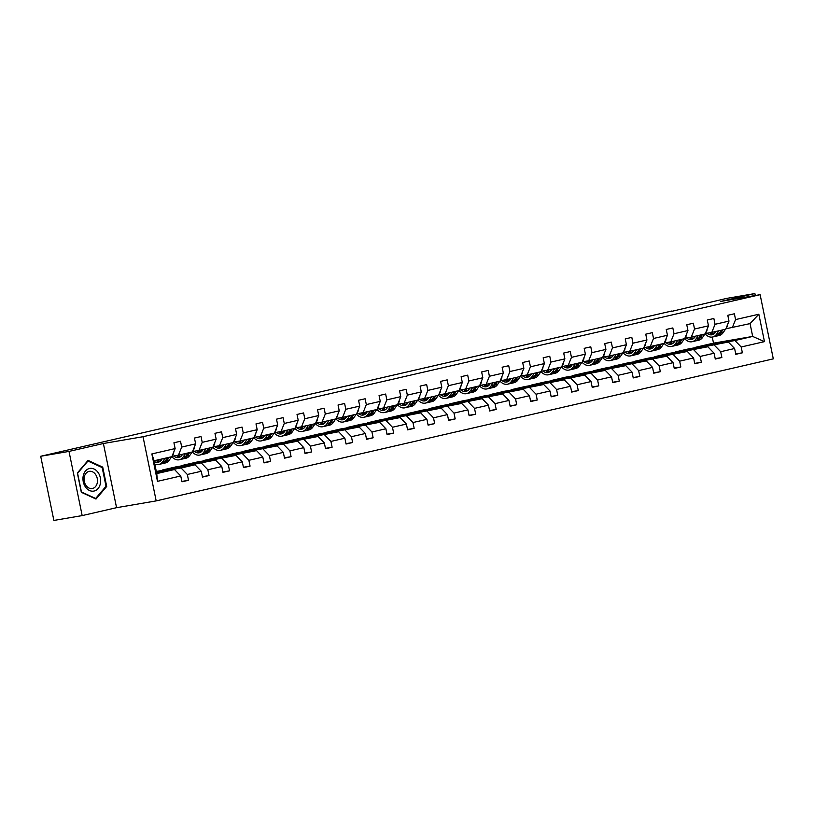 <?xml version="1.0" encoding="UTF-8"?>
<svg xmlns="http://www.w3.org/2000/svg" width="814" height="814" viewBox="0 0 814 814"><rect width="100%" height="100%" fill="white"/><g stroke="black" fill="none" stroke-linecap="round" stroke-linejoin="round"><path stroke-width="1.22" d="M156.186 500.895L773.3 358.862L760.123 294.678L143.02 436.711L156.186 500.895L116.565 507.682L103.388 443.508L69.007 451.414L82.173 515.598L116.565 507.682M82.173 515.598L53.877 520.441L40.7 456.267L69.007 451.414M755.29 295.513L754.883 293.559L726.587 298.402L671.743 311.355M695.838 347.609L734.94 340.527L752.685 336.436L764.468 341.636L741.188 346.998L742.378 352.808L735.734 353.948M695.766 347.232L713.512 343.152L752.685 336.436L750.06 323.606L725.895 328.785M734.94 340.527L741.188 346.998M675.325 352.33L728.367 342.043L734.615 348.514L735.805 354.324L742.378 352.808M734.615 348.514L720.675 351.719L721.865 357.529L715.221 358.669M654.812 357.051L707.854 346.764L714.102 353.235L715.292 359.045L721.865 357.529M714.102 353.235L700.162 356.44L701.353 362.25L694.698 363.39M634.299 361.772L687.342 351.485L693.589 357.957L694.78 363.766L701.353 362.25M693.589 357.957L679.649 361.162L680.84 366.972L674.185 368.111M613.787 366.493L666.819 356.206L673.076 362.678L674.267 368.488L680.84 366.972M673.076 362.678L659.136 365.883L660.327 371.693L653.673 372.832M593.274 371.215L646.306 360.928L652.563 367.399L653.754 373.209L660.327 371.693M652.563 367.399L638.624 370.604L639.814 376.414L633.16 377.554M572.761 375.936L625.793 365.649L632.051 372.12L633.241 377.93L639.814 376.414M632.051 372.12L618.111 375.325L619.301 381.135L612.647 382.275M552.248 380.657L605.28 370.37L611.538 376.841L612.728 382.651L619.301 381.135M611.538 376.841L597.598 380.046L598.789 385.856L592.134 386.996M531.735 385.378L584.767 375.091L591.025 381.562L592.216 387.372L598.789 385.856M591.025 381.562L577.085 384.768L578.276 390.578L571.621 391.717M511.223 390.099L564.255 379.812L570.502 386.284L571.703 392.094L578.276 390.578M570.502 386.284L556.572 389.489L557.763 395.299L551.109 396.438M490.71 394.821L543.742 384.534L549.989 391.005L551.19 396.815L557.763 395.299M549.989 391.005L536.06 394.21L537.25 400.02L530.596 401.16M470.197 399.542L523.229 389.255L529.476 395.726L530.677 401.536L537.25 400.02M529.476 395.726L515.547 398.931L516.737 404.741L510.083 405.881M449.684 404.263L502.716 393.976L508.964 400.447L510.164 406.257L516.737 404.741M508.964 400.447L495.024 403.652L496.225 409.462L489.57 410.602M429.171 408.984L482.203 398.697L488.451 405.168L489.652 410.978L496.225 409.462M488.451 405.168L474.511 408.374L475.712 414.184L469.057 415.323M408.659 413.705L461.691 403.418L467.938 409.89L469.129 415.7L475.712 414.184M467.938 409.89L453.998 413.095L455.199 418.905L448.545 420.044M388.146 418.427L441.178 408.14L447.425 414.611L448.616 420.421L455.199 418.905M447.425 414.611L433.486 417.816L434.686 423.626L428.032 424.766M367.633 423.148L420.665 412.861L426.912 419.332L428.103 425.142L434.686 423.626M426.912 419.332L412.973 422.537L414.163 428.347L407.519 429.487M347.11 427.869L400.152 417.582L406.4 424.053L407.59 429.863L414.163 428.347M406.4 424.053L392.46 427.258L393.65 433.068L387.006 434.208M326.597 432.59L379.639 422.303L385.887 428.774L387.077 434.584L393.65 433.068M385.887 428.774L371.947 431.98L373.138 437.79L366.493 438.929M306.084 437.311L359.127 427.024L365.374 433.496L366.565 439.306L373.138 437.79M365.374 433.496L351.434 436.701L352.625 442.511L345.981 443.65M285.572 442.033L338.614 431.746L344.861 438.217L346.052 444.027L352.625 442.511M344.861 438.217L330.922 441.422L332.112 447.232L325.468 448.372M265.059 446.754L318.101 436.467L324.348 442.938L325.539 448.748L332.112 447.232M324.348 442.938L310.409 446.143L311.599 451.953L304.945 453.093M244.546 451.475L297.578 441.188L303.836 447.659L305.026 453.469L311.599 451.953M303.836 447.659L289.896 450.864L291.086 456.674L284.432 457.814M224.033 456.196L277.065 445.909L283.323 452.381L284.513 458.19L291.086 456.674M283.323 452.381L269.383 455.586L270.574 461.396L263.919 462.535M203.52 460.917L256.552 450.63L262.81 457.102L264.001 462.912L270.574 461.396M262.81 457.102L248.87 460.307L250.061 466.117L243.406 467.256M183.008 465.639L236.04 455.352L242.297 461.823L243.488 467.633L250.061 466.117M242.297 461.823L228.358 465.028L229.548 470.838L222.894 471.978M162.495 470.36L215.527 460.073L221.784 466.544L222.975 472.354L229.548 470.838M221.784 466.544L207.845 469.749L209.035 475.559L202.381 476.699M156.471 472.212L181.074 467.999L195.014 464.794L201.272 471.265L202.462 477.075L209.035 475.559M201.272 471.265L187.332 474.47L188.522 480.28L181.868 481.42M180.749 475.987L157.478 481.339L151.852 453.937L175.132 448.575L171.866 456.674L154.121 460.765L156.756 473.595L174.501 469.515L180.749 475.987L181.949 481.796L188.522 480.28M181.705 447.069L195.645 443.854L192.379 451.953L178.439 455.168L181.705 447.069L180.515 441.259L173.931 442.765L175.132 448.575M202.218 442.348L216.158 439.133L212.892 447.232L198.952 450.447L202.218 442.348L201.027 436.538L194.444 438.044L195.645 443.854M222.731 437.627L236.671 434.411L233.404 442.511L219.475 445.726L222.731 437.627L221.54 431.817L214.957 433.323L216.158 439.133M243.244 432.906L257.183 429.69L253.917 437.79L239.988 441.005L243.244 432.906L242.053 427.096L235.48 428.602L236.671 434.411M263.756 428.184L277.696 424.969L274.44 433.068L260.5 436.284L263.756 428.184L262.566 422.374L255.993 423.88L257.183 429.69M284.269 423.463L298.209 420.248L294.953 428.347L281.013 431.562L284.269 423.463L283.079 417.653L276.506 419.159L277.696 424.969M304.782 418.742L318.722 415.527L315.466 423.626L301.526 426.841L304.782 418.742L303.591 412.932L297.018 414.438L298.209 420.248M325.295 414.021L339.235 410.805L335.978 418.905L322.039 422.12L325.295 414.021L324.104 408.211L317.531 409.717L318.722 415.527M345.808 409.3L359.747 406.084L356.491 414.184L342.552 417.399L345.808 409.3L344.617 403.49L338.044 404.996L339.235 410.805M366.32 404.578L380.26 401.363L377.004 409.462L363.064 412.678L366.32 404.578L365.13 398.758L358.557 400.274L359.747 406.084M386.833 399.857L400.773 396.642L397.517 404.741L383.577 407.956L386.833 399.857L385.643 394.037L379.07 395.553L380.26 401.363M407.346 395.136L421.286 391.921L418.03 400.02L404.09 403.235L407.346 395.136L406.155 389.316L399.582 390.832L400.773 396.642M427.859 390.415L441.799 387.199L438.543 395.299L424.603 398.514L427.859 390.415L426.668 384.595L420.095 386.111L421.286 391.921M448.372 385.694L462.311 382.478L459.055 390.578L445.116 393.793L448.372 385.694L447.181 379.873L440.608 381.39L441.799 387.199M468.895 380.972L482.824 377.757L479.568 385.856L465.628 389.072L468.895 380.972L467.694 375.152L461.121 376.668L462.311 382.478M489.407 376.251L503.337 373.036L500.081 381.135L486.141 384.35L489.407 376.251L488.207 370.431L481.634 371.947L482.824 377.757M509.92 371.53L523.86 368.315L520.594 376.414L506.654 379.629L509.92 371.53L508.719 365.71L502.146 367.226L503.337 373.036M530.433 366.799L544.373 363.593L541.106 371.693L527.167 374.908L530.433 366.799L529.232 360.989L522.659 362.505L523.86 368.315M550.946 362.077L564.885 358.872L561.619 366.972L547.68 370.187L550.946 362.077L549.755 356.267L543.172 357.784L544.373 363.593M571.459 357.356L585.398 354.151L582.132 362.25L568.192 365.466L571.459 357.356L570.268 351.546L563.685 353.062L564.885 358.872M591.971 352.635L605.911 349.43L602.645 357.529L588.705 360.734L591.971 352.635L590.781 346.825L584.198 348.341L585.398 354.151M612.484 347.914L626.424 344.709L623.158 352.808L609.228 356.013L612.484 347.914L611.294 342.104L604.721 343.62L605.911 349.43M632.997 343.193L646.937 339.987L643.671 348.087L629.741 351.292L632.997 343.193L631.806 337.383L625.233 338.899L626.424 344.709M653.51 338.471L667.449 335.266L664.193 343.366L650.254 346.571L653.51 338.471L652.319 332.661L645.746 334.178L646.937 339.987M674.023 333.75L687.962 330.545L684.706 338.644L670.767 341.849L674.023 333.75L672.832 327.94L666.259 329.456L667.449 335.266M694.535 329.029L708.475 325.824L705.219 333.923L691.279 337.128L694.535 329.029L693.345 323.219L686.772 324.735L687.962 330.545M715.048 324.308L728.988 321.103L725.732 329.202L711.792 332.407L715.048 324.308L713.858 318.498L707.285 320.014L708.475 325.824M732.305 327.686L735.561 319.587L734.37 313.777L727.797 315.293L728.988 321.103M735.561 319.587L758.841 314.235L764.468 341.636M40.7 456.267L671.682 311.04M711.792 332.407L705.382 333.506M675.254 351.953L689.193 348.748L728.367 342.043M714.427 345.248L720.675 351.719M691.279 337.128L684.869 338.227M654.741 356.674L668.681 353.469L707.854 346.764M693.915 349.969L700.162 356.44M670.767 341.849L664.356 342.948M634.228 361.396L648.168 358.191L687.342 351.485M673.402 354.69L679.649 361.162M650.254 346.571L643.843 347.67M613.715 366.117L627.655 362.912L666.819 356.206M652.889 359.412L659.136 365.883M629.741 351.292L623.331 352.391M593.202 370.838L607.132 367.633L646.306 360.928M632.376 364.133L638.624 370.604M609.228 356.013L602.818 357.112M572.69 375.559L586.619 372.354L625.793 365.649M611.853 368.854L618.111 375.325M588.705 360.734L582.305 361.833M552.167 380.28L566.106 377.075L605.28 370.37M591.34 373.575L597.598 380.046M568.192 365.466L561.792 366.554M531.654 385.002L545.594 381.797L584.767 375.091M570.828 378.296L577.085 384.768M547.68 370.187L541.279 371.276M511.141 389.723L525.081 386.518L564.255 379.812M550.315 383.018L556.572 389.489M527.167 374.908L520.767 375.997M490.628 394.454L504.568 391.239L543.742 384.534M529.802 387.739L536.06 394.21M506.654 379.629L500.254 380.718M470.116 399.175L484.055 395.96L523.229 389.255M509.289 392.46L515.547 398.931M486.141 384.35L479.731 385.439M449.603 403.897L463.542 400.681L502.716 393.976M488.776 397.181L495.024 403.652M465.628 389.072L459.218 390.16M429.09 408.618L443.03 405.403L482.203 398.697M468.264 401.902L474.511 408.374M445.116 393.793L438.705 394.882M408.577 413.339L422.517 410.124L461.691 403.418M447.751 406.624L453.998 413.095M424.603 398.514L418.193 399.603M388.064 418.06L402.004 414.845L441.178 408.14M427.238 411.345L433.486 417.816M404.09 403.235L397.68 404.324M367.552 422.781L381.491 419.566L420.665 412.861M406.725 416.066L412.973 422.537M383.577 407.956L377.167 409.045M347.039 427.503L360.978 424.287L400.152 417.582M386.212 420.787L392.46 427.258M363.064 412.678L356.654 413.766M326.526 432.224L340.466 429.009L379.639 422.303M365.7 425.508L371.947 431.98M342.552 417.399L336.141 418.488M306.013 436.945L319.953 433.73L359.127 427.024M345.187 430.23L351.434 436.701M322.039 422.12L315.629 423.209M285.5 441.666L299.44 438.451L338.614 431.746M324.674 434.951L330.922 441.422M301.526 426.841L295.116 427.93M264.988 446.387L278.927 443.172L318.101 436.467M304.161 439.672L310.409 446.143M281.013 431.562L274.603 432.651M244.475 451.109L258.414 447.893L297.578 441.188M283.648 444.393L289.896 450.864M260.5 436.284L254.09 437.372M223.962 455.83L237.892 452.615L277.065 445.909M263.136 449.114L269.383 455.586M239.988 441.005L233.577 442.104M203.449 460.551L217.379 457.336L256.552 450.63M242.623 453.836L248.87 460.307M219.475 445.726L213.065 446.825M182.926 465.272L196.866 462.057L236.04 455.352M222.1 458.557L228.358 465.028M198.952 450.447L192.552 451.546M162.413 469.993L176.353 466.778L215.527 460.073M201.587 463.278L207.845 469.749M178.439 455.168L172.039 456.267M156.308 471.428L195.014 464.794M181.074 467.999L187.332 474.47M151.852 453.937L154.121 460.765M754.883 293.559L720.502 301.475L760.123 294.678M103.388 443.508L143.02 436.711M713.512 343.152L712.27 337.077M156.542 472.588L174.501 469.515M156.756 473.595L157.478 481.339M758.841 314.235L750.06 323.606M102.737 467.134L88.065 460.398L77.35 472.975L81.319 492.307L95.991 499.053L106.705 486.467L102.737 467.134L101.648 467.328M105.728 486.63L106.705 486.467M162.2 458.903L161.589 459.798A11.243 7.285 77 0 1 158.282 462.23A11.243 7.285 77 0 1 154.273 461.507M165.008 458.262L162.79 461.548A13.553 8.781 77 0 1 158.801 464.479A13.553 8.781 77 0 1 154.782 464.021M173.738 452.024A4.691 3.042 77 0 1 173.036 454.599L172.222 455.789M171.581 456.746L169.363 460.032A13.553 8.781 77 0 1 165.374 462.963L162.871 463.532A13.553 8.781 -103 0 0 166.86 460.612L169.088 457.315M161.284 460.225A11.243 7.285 77 0 1 159.971 459.411M167.501 457.682L165.283 460.978A13.553 8.781 77 0 1 161.294 463.899L158.801 464.479M155.891 460.358A11.243 7.285 -103 0 0 159.493 461.772M162.067 463.665A13.553 8.781 -103 0 0 162.871 463.532M160.216 461.304A11.243 7.285 77 0 1 157.468 459.991M182.712 454.181L182.102 455.077A11.243 7.285 77 0 1 178.795 457.509A11.243 7.285 77 0 1 173.636 455.993M185.521 453.54L183.303 456.827A13.553 8.781 77 0 1 179.314 459.757A13.553 8.781 77 0 1 171.805 456.695M194.251 447.303A4.691 3.042 77 0 1 193.549 449.877L192.735 451.068M192.094 452.024L189.876 455.311A13.553 8.781 77 0 1 185.887 458.241L183.384 458.811A13.553 8.781 -103 0 0 187.373 455.891L189.601 452.594M181.797 455.504A11.243 7.285 77 0 1 180.484 454.69M188.024 452.96L185.796 456.257A13.553 8.781 77 0 1 181.807 459.177L179.314 459.757M176.282 455.535A11.243 7.285 -103 0 0 180.006 457.051M182.58 458.943A13.553 8.781 -103 0 0 183.384 458.811M180.728 456.583A11.243 7.285 77 0 1 177.961 455.25M203.225 449.46L202.615 450.356A11.243 7.285 77 0 1 199.308 452.788A11.243 7.285 77 0 1 194.149 451.271M206.034 448.819L203.815 452.106A13.553 8.781 77 0 1 199.827 455.036A13.553 8.781 77 0 1 192.318 451.974M214.774 442.582A4.691 3.042 77 0 1 214.062 445.156L213.248 446.347M212.607 447.303L210.388 450.59A13.553 8.781 77 0 1 206.4 453.52L203.897 454.09A13.553 8.781 -103 0 0 207.885 451.17L210.114 447.873M202.31 450.783A11.243 7.285 77 0 1 200.997 449.969M208.537 448.239L206.308 451.536A13.553 8.781 77 0 1 202.32 454.456L199.827 455.036M196.795 450.814A11.243 7.285 -103 0 0 200.519 452.33M203.103 454.222A13.553 8.781 -103 0 0 203.897 454.09M201.241 451.862A11.243 7.285 77 0 1 198.474 450.529M83.242 475.824A11.518 8.761 80.3 0 0 89.53 490.506A11.518 8.761 80.3 0 0 100.356 483.699A11.518 8.761 80.3 0 0 94.068 469.017A11.518 8.761 80.3 0 0 83.242 475.824M84.29 476.963A8.72 6.634 80.3 0 0 92.247 488.532A8.72 6.634 80.3 0 0 97.253 482.916A8.72 6.634 80.3 0 0 89.296 471.347A8.72 6.634 80.3 0 0 84.29 476.963M102.177 467.572L106.024 486.294L95.645 498.483L81.431 491.951L77.584 473.229L87.953 461.039L102.177 467.572M95.014 498.595L95.645 498.483M87.444 461.121L87.953 461.039M223.738 444.739L223.128 445.634A11.243 7.285 77 0 1 219.821 448.066A11.243 7.285 77 0 1 214.662 446.55M226.546 444.098L224.328 447.385A13.553 8.781 77 0 1 220.34 450.315A13.553 8.781 77 0 1 212.83 447.252M235.287 437.861A4.691 3.042 77 0 1 234.574 440.425L233.771 441.626M233.119 442.582L230.901 445.869A13.553 8.781 77 0 1 226.913 448.799L224.41 449.369A13.553 8.781 -103 0 0 228.398 446.448L230.627 443.152M222.822 446.062A11.243 7.285 77 0 1 221.51 445.248M229.049 443.518L226.821 446.815A13.553 8.781 77 0 1 222.833 449.735L220.34 450.315M217.307 446.092A11.243 7.285 -103 0 0 221.032 447.608M223.616 449.501A13.553 8.781 -103 0 0 224.41 449.369M221.754 447.14A11.243 7.285 77 0 1 218.986 445.807M244.251 440.018L243.64 440.913A11.243 7.285 77 0 1 240.334 443.345A11.243 7.285 77 0 1 235.175 441.829M247.059 439.377L244.841 442.663A13.553 8.781 77 0 1 240.852 445.594A13.553 8.781 77 0 1 233.343 442.531M255.8 433.14A4.691 3.042 77 0 1 255.087 435.704L254.283 436.904M253.632 437.861L251.414 441.147A13.553 8.781 77 0 1 247.425 444.078L244.922 444.648A13.553 8.781 -103 0 0 248.911 441.727L251.139 438.431M243.335 441.341A11.243 7.285 77 0 1 242.023 440.527M249.562 438.797L247.334 442.094A13.553 8.781 77 0 1 243.345 445.014L240.852 445.594M237.82 441.371A11.243 7.285 -103 0 0 241.544 442.887M244.129 444.78A13.553 8.781 -103 0 0 244.922 444.648M242.267 442.419A11.243 7.285 77 0 1 239.499 441.086M264.764 435.297L264.163 436.192A11.243 7.285 77 0 1 260.846 438.624A11.243 7.285 77 0 1 255.688 437.108M267.572 434.656L265.354 437.942A13.553 8.781 77 0 1 261.365 440.873A13.553 8.781 77 0 1 253.856 437.81M276.312 428.418A4.691 3.042 77 0 1 275.6 430.982L274.796 432.183M274.145 433.14L271.927 436.426A13.553 8.781 77 0 1 267.938 439.357L265.445 439.926A13.553 8.781 -103 0 0 269.434 437.006L271.652 433.709M263.848 436.619A11.243 7.285 77 0 1 262.535 435.805M270.075 434.076L267.847 437.372A13.553 8.781 77 0 1 263.858 440.293L261.365 440.873M258.333 436.65A11.243 7.285 -103 0 0 262.057 438.166M264.642 440.059A13.553 8.781 -103 0 0 265.445 439.926M262.78 437.698A11.243 7.285 77 0 1 260.012 436.365M285.276 430.575L284.676 431.471A11.243 7.285 77 0 1 281.359 433.903A11.243 7.285 77 0 1 276.2 432.387M288.085 429.934L285.867 433.221A13.553 8.781 77 0 1 281.878 436.151A13.553 8.781 77 0 1 274.369 433.089M296.825 423.697A4.691 3.042 77 0 1 296.113 426.261L295.309 427.462M294.658 428.418L292.44 431.705A13.553 8.781 77 0 1 288.451 434.635L285.958 435.205A13.553 8.781 -103 0 0 289.947 432.285L292.165 428.988M284.361 431.898A11.243 7.285 77 0 1 283.048 431.084M290.588 429.354L288.37 432.651A13.553 8.781 77 0 1 284.371 435.571L281.878 436.151M278.846 431.929A11.243 7.285 -103 0 0 282.57 433.445M285.154 435.337A13.553 8.781 -103 0 0 285.958 435.205M283.292 432.977A11.243 7.285 77 0 1 280.525 431.644M305.789 425.854L305.189 426.75A11.243 7.285 77 0 1 301.872 429.182A11.243 7.285 77 0 1 296.713 427.665M308.598 425.213L306.379 428.5A13.553 8.781 77 0 1 302.391 431.43A13.553 8.781 77 0 1 294.882 428.368M317.338 418.976A4.691 3.042 77 0 1 316.626 421.54L315.822 422.741M315.171 423.697L312.952 426.984A13.553 8.781 77 0 1 308.964 429.914L306.471 430.484A13.553 8.781 -103 0 0 310.46 427.564L312.678 424.267M304.874 427.177A11.243 7.285 77 0 1 303.561 426.363M311.101 424.633L308.882 427.93A13.553 8.781 77 0 1 304.894 430.85L302.391 431.43M299.359 427.208A11.243 7.285 -103 0 0 303.083 428.724M305.667 430.616A13.553 8.781 -103 0 0 306.471 430.484M303.805 428.256A11.243 7.285 77 0 1 301.038 426.923M326.302 421.133L325.702 422.028A11.243 7.285 77 0 1 322.385 424.46A11.243 7.285 77 0 1 317.226 422.944M329.11 420.492L326.892 423.779A13.553 8.781 77 0 1 322.904 426.699A13.553 8.781 77 0 1 315.394 423.646M337.851 414.255A4.691 3.042 77 0 1 337.138 416.819L336.335 418.02M335.694 418.976L333.465 422.263A13.553 8.781 77 0 1 329.477 425.193L326.984 425.763A13.553 8.781 -103 0 0 330.972 422.842L333.191 419.546M325.386 422.456A11.243 7.285 77 0 1 324.074 421.642M331.613 419.912L329.395 423.209A13.553 8.781 77 0 1 325.407 426.129L322.904 426.699M319.871 422.486A11.243 7.285 -103 0 0 323.596 424.002M326.18 425.895A13.553 8.781 -103 0 0 326.984 425.763M324.318 423.534A11.243 7.285 77 0 1 321.55 422.201M346.815 416.412L346.215 417.307A11.243 7.285 77 0 1 342.898 419.739A11.243 7.285 77 0 1 337.739 418.223M349.623 415.761L347.405 419.057A13.553 8.781 77 0 1 343.416 421.978A13.553 8.781 77 0 1 335.907 418.925M358.363 409.534A4.691 3.042 77 0 1 357.651 412.098L356.847 413.298M356.206 414.255L353.978 417.541A13.553 8.781 77 0 1 349.989 420.472L347.497 421.042A13.553 8.781 -103 0 0 351.485 418.121L353.703 414.825M345.899 417.735A11.243 7.285 77 0 1 344.587 416.921M352.126 415.191L349.908 418.477A13.553 8.781 77 0 1 345.919 421.408L343.416 421.978M340.384 417.765A11.243 7.285 -103 0 0 344.108 419.281M346.693 421.174A13.553 8.781 -103 0 0 347.497 421.042M344.831 418.813A11.243 7.285 77 0 1 342.063 417.48M367.328 411.691L366.727 412.586A11.243 7.285 77 0 1 363.41 415.018A11.243 7.285 77 0 1 358.252 413.502M370.136 411.039L367.918 414.336A13.553 8.781 77 0 1 363.929 417.256A13.553 8.781 77 0 1 356.42 414.204M378.876 404.812A4.691 3.042 77 0 1 378.164 407.376L377.36 408.577M376.719 409.534L374.491 412.82A13.553 8.781 77 0 1 370.502 415.751L368.009 416.32A13.553 8.781 -103 0 0 371.998 413.4L374.216 410.103M366.412 413.013A11.243 7.285 77 0 1 365.099 412.199M372.639 410.47L370.421 413.756A13.553 8.781 77 0 1 366.432 416.687L363.929 417.256M360.897 413.044A11.243 7.285 -103 0 0 364.621 414.56M367.206 416.453A13.553 8.781 -103 0 0 368.009 416.32M365.344 414.092A11.243 7.285 77 0 1 362.576 412.759M387.84 406.969L387.24 407.865A11.243 7.285 77 0 1 383.923 410.297A11.243 7.285 77 0 1 378.764 408.781M390.659 406.318L388.431 409.615A13.553 8.781 77 0 1 384.442 412.535A13.553 8.781 77 0 1 376.943 409.483M399.389 400.091A4.691 3.042 77 0 1 398.677 402.655L397.873 403.856M397.232 404.812L395.004 408.099A13.553 8.781 77 0 1 391.015 411.029L388.522 411.599A13.553 8.781 -103 0 0 392.511 408.679L394.729 405.382M386.925 408.292A11.243 7.285 77 0 1 385.622 407.478M393.152 405.748L390.934 409.035A13.553 8.781 77 0 1 386.945 411.965L384.442 412.535M381.41 408.323A11.243 7.285 -103 0 0 385.134 409.839M387.718 411.731A13.553 8.781 -103 0 0 388.522 411.599M385.856 409.361A11.243 7.285 77 0 1 383.089 408.038M408.353 402.248L407.753 403.144A11.243 7.285 77 0 1 404.436 405.576A11.243 7.285 77 0 1 399.277 404.059M411.172 401.597L408.943 404.894A13.553 8.781 77 0 1 404.955 407.814A13.553 8.781 77 0 1 397.456 404.762M419.902 395.37A4.691 3.042 77 0 1 419.19 397.934L418.386 399.135M417.745 400.091L415.516 403.378A13.553 8.781 77 0 1 411.528 406.308L409.035 406.878A13.553 8.781 -103 0 0 413.024 403.958L415.242 400.661M407.438 403.571A11.243 7.285 77 0 1 406.135 402.757M413.665 401.027L411.446 404.314A13.553 8.781 77 0 1 407.458 407.244L404.955 407.814M401.933 403.602A11.243 7.285 -103 0 0 405.647 405.118M408.231 407.01A13.553 8.781 -103 0 0 409.035 406.878M406.369 404.639A11.243 7.285 77 0 1 403.602 403.317M428.876 397.527L428.266 398.422A11.243 7.285 77 0 1 424.959 400.854A11.243 7.285 77 0 1 419.79 399.338M431.685 396.876L429.456 400.173A13.553 8.781 77 0 1 425.468 403.093A13.553 8.781 77 0 1 417.969 400.04M440.415 390.649A4.691 3.042 77 0 1 439.702 393.213L438.899 394.414M438.258 395.37L436.039 398.657A13.553 8.781 77 0 1 432.041 401.587L429.548 402.157A13.553 8.781 -103 0 0 433.536 399.236L435.755 395.94M427.95 398.85A11.243 7.285 77 0 1 426.648 398.036M434.177 396.306L431.959 399.593A13.553 8.781 77 0 1 427.971 402.523L425.468 403.093M422.446 398.88A11.243 7.285 -103 0 0 426.16 400.396M428.744 402.289A13.553 8.781 -103 0 0 429.548 402.157M426.882 399.918A11.243 7.285 77 0 1 424.114 398.595M449.389 392.806L448.779 393.701A11.243 7.285 77 0 1 445.472 396.133A11.243 7.285 77 0 1 440.303 394.617M452.197 392.155L449.969 395.451A13.553 8.781 77 0 1 445.98 398.372A13.553 8.781 77 0 1 438.481 395.319M460.928 385.928A4.691 3.042 77 0 1 460.215 388.492L459.411 389.692M458.77 390.649L456.552 393.935A13.553 8.781 77 0 1 452.564 396.866L450.061 397.436A13.553 8.781 -103 0 0 454.049 394.515L456.267 391.219M448.473 394.129A11.243 7.285 77 0 1 447.161 393.315M454.69 391.585L452.472 394.871A13.553 8.781 77 0 1 448.483 397.802L445.98 398.372M442.958 394.159A11.243 7.285 -103 0 0 446.683 395.675M449.257 397.568A13.553 8.781 -103 0 0 450.061 397.436M447.395 395.197A11.243 7.285 77 0 1 444.627 393.874M469.902 388.085L469.291 388.98A11.243 7.285 77 0 1 465.984 391.412A11.243 7.285 77 0 1 460.816 389.896M472.71 387.433L470.482 390.73A13.553 8.781 77 0 1 466.493 393.65A13.553 8.781 77 0 1 458.994 390.598M481.44 381.206A4.691 3.042 77 0 1 480.728 383.77L479.924 384.971M479.283 385.928L477.065 389.214A13.553 8.781 77 0 1 473.076 392.144L470.573 392.714A13.553 8.781 -103 0 0 474.562 389.794L476.78 386.497M468.986 389.407A11.243 7.285 77 0 1 467.674 388.593M475.203 386.864L472.985 390.15A13.553 8.781 77 0 1 468.996 393.081L466.493 393.65M463.471 389.438A11.243 7.285 -103 0 0 467.195 390.954M469.77 392.847A13.553 8.781 -103 0 0 470.573 392.714M467.918 390.476A11.243 7.285 77 0 1 465.14 389.153M490.415 383.363L489.804 384.259A11.243 7.285 77 0 1 486.497 386.691A11.243 7.285 77 0 1 481.328 385.175M493.223 382.712L491.005 386.009A13.553 8.781 77 0 1 487.006 388.929A13.553 8.781 77 0 1 479.507 385.877M501.953 376.485A4.691 3.042 77 0 1 501.251 379.049L500.437 380.25M499.796 381.206L497.578 384.493A13.553 8.781 77 0 1 493.589 387.423L491.086 387.993A13.553 8.781 -103 0 0 495.075 385.073L497.293 381.776M489.499 384.686A11.243 7.285 77 0 1 488.186 383.872M495.716 382.142L493.498 385.429A13.553 8.781 77 0 1 489.509 388.359L487.006 388.929M483.984 384.717A11.243 7.285 -103 0 0 487.708 386.233M490.282 388.125A13.553 8.781 -103 0 0 491.086 387.993M488.431 385.755A11.243 7.285 77 0 1 485.653 384.432M510.927 378.642L510.317 379.538A11.243 7.285 77 0 1 507.01 381.969A11.243 7.285 77 0 1 501.841 380.453M513.736 377.991L511.518 381.288A13.553 8.781 77 0 1 507.529 384.208A13.553 8.781 77 0 1 500.02 381.156M522.466 371.764A4.691 3.042 77 0 1 521.764 374.328L520.95 375.529M520.309 376.485L518.091 379.772A13.553 8.781 77 0 1 514.102 382.702L511.599 383.272A13.553 8.781 -103 0 0 515.588 380.352L517.806 377.055M510.012 379.965A11.243 7.285 77 0 1 508.699 379.151M516.229 377.421L514.01 380.708A13.553 8.781 77 0 1 510.022 383.638L507.529 384.208M504.497 379.996A11.243 7.285 -103 0 0 508.221 381.512M510.795 383.404A13.553 8.781 -103 0 0 511.599 383.272M508.943 381.033A11.243 7.285 77 0 1 506.166 379.711M531.44 373.921L530.83 374.816A11.243 7.285 77 0 1 527.523 377.248A11.243 7.285 77 0 1 522.354 375.732M534.249 373.27L532.03 376.567A13.553 8.781 77 0 1 528.042 379.487A13.553 8.781 77 0 1 520.533 376.434M542.979 367.043A4.691 3.042 77 0 1 542.277 369.607L541.463 370.808M540.822 371.764L538.603 375.051A13.553 8.781 77 0 1 534.615 377.981L532.112 378.551A13.553 8.781 -103 0 0 536.1 375.63L538.329 372.334M530.524 375.244A11.243 7.285 77 0 1 529.212 374.43M536.741 372.7L534.523 375.987A13.553 8.781 77 0 1 530.535 378.917L528.042 379.487M525.01 375.274A11.243 7.285 -103 0 0 528.734 376.79M531.308 378.683A13.553 8.781 -103 0 0 532.112 378.551M529.456 376.312A11.243 7.285 77 0 1 526.689 374.989M551.953 369.2L551.343 370.095A11.243 7.285 77 0 1 548.036 372.527A11.243 7.285 77 0 1 542.877 371.011M554.761 368.549L552.543 371.845A13.553 8.781 77 0 1 548.555 374.766A13.553 8.781 77 0 1 541.045 371.713M563.491 362.322A4.691 3.042 77 0 1 562.789 364.886L561.975 366.086M561.334 367.043L559.116 370.329A13.553 8.781 77 0 1 555.128 373.26L552.625 373.829A13.553 8.781 -103 0 0 556.613 370.909L558.842 367.613M551.037 370.523A11.243 7.285 77 0 1 549.725 369.709M557.254 367.979L555.036 371.265A13.553 8.781 77 0 1 551.047 374.196L548.555 374.766M545.522 370.553A11.243 7.285 -103 0 0 549.246 372.069M551.821 373.962A13.553 8.781 -103 0 0 552.625 373.829M549.969 371.591A11.243 7.285 77 0 1 547.201 370.268M572.466 364.479L571.855 365.374A11.243 7.285 77 0 1 568.548 367.806A11.243 7.285 77 0 1 563.39 366.29M575.274 363.827L573.056 367.124A13.553 8.781 77 0 1 569.067 370.044A13.553 8.781 77 0 1 561.558 366.992M584.004 357.6A4.691 3.042 77 0 1 583.302 360.164L582.488 361.365M581.847 362.322L579.629 365.608A13.553 8.781 77 0 1 575.64 368.538L573.137 369.108A13.553 8.781 -103 0 0 577.126 366.188L579.354 362.891M571.55 365.801A11.243 7.285 77 0 1 570.238 364.987M577.777 363.258L575.549 366.544A13.553 8.781 77 0 1 571.56 369.475L569.067 370.044M566.035 365.832A11.243 7.285 -103 0 0 569.759 367.348M572.334 369.241A13.553 8.781 -103 0 0 573.137 369.108M570.482 366.87A11.243 7.285 77 0 1 567.714 365.547M592.979 359.757L592.368 360.653A11.243 7.285 77 0 1 589.061 363.085A11.243 7.285 77 0 1 583.903 361.558M595.787 359.106L593.569 362.403A13.553 8.781 77 0 1 589.58 365.323A13.553 8.781 77 0 1 582.071 362.271M604.527 352.879A4.691 3.042 77 0 1 603.815 355.443L603.001 356.644M602.36 357.6L600.142 360.887A13.553 8.781 77 0 1 596.153 363.817L593.65 364.387A13.553 8.781 -103 0 0 597.639 361.467L599.867 358.17M592.063 361.08A11.243 7.285 77 0 1 590.75 360.266M598.29 358.536L596.062 361.823A13.553 8.781 77 0 1 592.073 364.753L589.58 365.323M586.548 361.111A11.243 7.285 -103 0 0 590.272 362.627M592.857 364.519A13.553 8.781 -103 0 0 593.65 364.387M590.995 362.149A11.243 7.285 77 0 1 588.227 360.826M613.491 355.036L612.881 355.932A11.243 7.285 77 0 1 609.574 358.363A11.243 7.285 77 0 1 604.415 356.837M616.3 354.385L614.082 357.682A13.553 8.781 77 0 1 610.093 360.602A13.553 8.781 77 0 1 602.584 357.55M625.04 348.158A4.691 3.042 77 0 1 624.328 350.722L623.524 351.923M622.873 352.879L620.655 356.166A13.553 8.781 77 0 1 616.666 359.096L614.163 359.666A13.553 8.781 -103 0 0 618.152 356.746L620.38 353.449M612.576 356.359A11.243 7.285 77 0 1 611.263 355.545M618.803 353.815L616.574 357.102A13.553 8.781 77 0 1 612.586 360.032L610.093 360.602M607.061 356.39A11.243 7.285 -103 0 0 610.785 357.906M613.369 359.788A13.553 8.781 -103 0 0 614.163 359.666M611.507 357.427A11.243 7.285 77 0 1 608.74 356.105M634.004 350.315L633.404 351.21A11.243 7.285 77 0 1 630.087 353.642A11.243 7.285 77 0 1 624.928 352.116M636.813 349.664L634.594 352.961A13.553 8.781 77 0 1 630.606 355.881A13.553 8.781 77 0 1 623.097 352.828M645.553 343.437A4.691 3.042 77 0 1 644.841 346.001L644.037 347.202M643.386 348.158L641.167 351.445A13.553 8.781 77 0 1 637.179 354.375L634.676 354.945A13.553 8.781 -103 0 0 638.675 352.024L640.893 348.728M633.089 351.638A11.243 7.285 77 0 1 631.776 350.824M639.316 349.094L637.087 352.381A13.553 8.781 77 0 1 633.099 355.311L630.606 355.881M627.574 351.668A11.243 7.285 -103 0 0 631.298 353.184M633.882 355.067A13.553 8.781 -103 0 0 634.676 354.945M632.02 352.706A11.243 7.285 77 0 1 629.253 351.383M654.517 345.594L653.917 346.489A11.243 7.285 77 0 1 650.6 348.921A11.243 7.285 77 0 1 645.441 347.395M657.325 344.943L655.107 348.239A13.553 8.781 77 0 1 651.119 351.16A13.553 8.781 77 0 1 643.609 348.107M666.066 338.716A4.691 3.042 77 0 1 665.353 341.28L664.55 342.48M663.898 343.437L661.68 346.723A13.553 8.781 77 0 1 657.692 349.654L655.199 350.224A13.553 8.781 -103 0 0 659.187 347.303L661.406 344.007M653.601 346.917A11.243 7.285 77 0 1 652.289 346.103M659.828 344.373L657.6 347.659A13.553 8.781 77 0 1 653.611 350.59L651.119 351.16M648.086 346.947A11.243 7.285 -103 0 0 651.811 348.463M654.395 350.346A13.553 8.781 -103 0 0 655.199 350.224M652.533 347.985A11.243 7.285 77 0 1 649.765 346.662M675.03 340.873L674.43 341.768A11.243 7.285 77 0 1 671.112 344.2A11.243 7.285 77 0 1 665.954 342.674M677.838 340.221L675.62 343.518A13.553 8.781 77 0 1 671.631 346.438A13.553 8.781 77 0 1 664.122 343.386M686.578 333.994A4.691 3.042 77 0 1 685.866 336.558L685.062 337.759M684.411 338.716L682.193 342.002A13.553 8.781 77 0 1 678.204 344.933L675.712 345.502A13.553 8.781 -103 0 0 679.7 342.582L681.918 339.285M674.114 342.195A11.243 7.285 77 0 1 672.802 341.381M680.341 339.652L678.123 342.938A13.553 8.781 77 0 1 674.124 345.869L671.631 346.438M668.599 342.226A11.243 7.285 -103 0 0 672.323 343.742M674.908 345.624A13.553 8.781 -103 0 0 675.712 345.502M673.046 343.264A11.243 7.285 77 0 1 670.278 341.941M695.543 336.151L694.942 337.047A11.243 7.285 77 0 1 691.625 339.479A11.243 7.285 77 0 1 686.467 337.952M698.351 335.5L696.133 338.797A13.553 8.781 77 0 1 692.144 341.717A13.553 8.781 77 0 1 684.635 338.665M707.091 329.273A4.691 3.042 77 0 1 706.379 331.837L705.575 333.038M704.924 333.994L702.706 337.281A13.553 8.781 77 0 1 698.717 340.211L696.224 340.781A13.553 8.781 -103 0 0 700.213 337.861L702.431 334.564M694.627 337.474A11.243 7.285 77 0 1 693.314 336.66M700.854 334.93L698.636 338.217A13.553 8.781 77 0 1 694.647 341.147L692.144 341.717M689.112 337.505A11.243 7.285 -103 0 0 692.836 339.021M695.421 340.903A13.553 8.781 -103 0 0 696.224 340.781M693.559 338.543A11.243 7.285 77 0 1 690.791 337.22M716.055 331.43L715.455 332.326A11.243 7.285 77 0 1 712.138 334.758A11.243 7.285 77 0 1 706.979 333.231M718.864 330.779L716.646 334.076A13.553 8.781 77 0 1 712.657 336.996A13.553 8.781 77 0 1 705.148 333.944M727.604 324.552A4.691 3.042 77 0 1 726.892 327.116L726.088 328.317M725.447 329.273L723.219 332.56A13.553 8.781 77 0 1 719.23 335.49L716.737 336.06A13.553 8.781 -103 0 0 720.726 333.14L722.944 329.843M715.14 332.753A11.243 7.285 77 0 1 713.827 331.939M721.367 330.209L719.149 333.496A13.553 8.781 77 0 1 715.16 336.426L712.657 336.996M709.625 332.784A11.243 7.285 -103 0 0 713.349 334.3M715.933 336.182A13.553 8.781 -103 0 0 716.737 336.06M714.071 333.821A11.243 7.285 77 0 1 711.304 332.499M165.283 460.978L162.79 461.548M169.363 460.032L166.86 460.612M185.796 456.257L183.303 456.827M189.876 455.311L187.373 455.891M206.308 451.536L203.815 452.106M210.388 450.59L207.885 451.17M226.821 446.815L224.328 447.385M230.901 445.869L228.398 446.448M247.334 442.094L244.841 442.663M251.414 441.147L248.911 441.727M267.847 437.372L265.354 437.942M271.927 436.426L269.434 437.006M288.37 432.651L285.867 433.221M292.44 431.705L289.947 432.285M308.882 427.93L306.379 428.5M312.952 426.984L310.46 427.564M329.395 423.209L326.892 423.779M333.465 422.263L330.972 422.842M349.908 418.477L347.405 419.057M353.978 417.541L351.485 418.121M370.421 413.756L367.918 414.336M374.491 412.82L371.998 413.4M390.934 409.035L388.431 409.615M395.004 408.099L392.511 408.679M411.446 404.314L408.943 404.894M415.516 403.378L413.024 403.958M431.959 399.593L429.456 400.173M436.039 398.657L433.536 399.236M452.472 394.871L449.969 395.451M456.552 393.935L454.049 394.515M472.985 390.15L470.482 390.73M477.065 389.214L474.562 389.794M493.498 385.429L491.005 386.009M497.578 384.493L495.075 385.073M514.01 380.708L511.518 381.288M518.091 379.772L515.588 380.352M534.523 375.987L532.03 376.567M538.603 375.051L536.1 375.63M555.036 371.265L552.543 371.845M559.116 370.329L556.613 370.909M575.549 366.544L573.056 367.124M579.629 365.608L577.126 366.188M596.062 361.823L593.569 362.403M600.142 360.887L597.639 361.467M616.574 357.102L614.082 357.682M620.655 356.166L618.152 356.746M637.087 352.381L634.594 352.961M641.167 351.445L638.675 352.024M657.6 347.659L655.107 348.239M661.68 346.723L659.187 347.303M678.123 342.938L675.62 343.518M682.193 342.002L679.7 342.582M698.636 338.217L696.133 338.797M702.706 337.281L700.213 337.861M719.149 333.496L716.646 334.076M723.219 332.56L720.726 333.14"/></g></svg>
